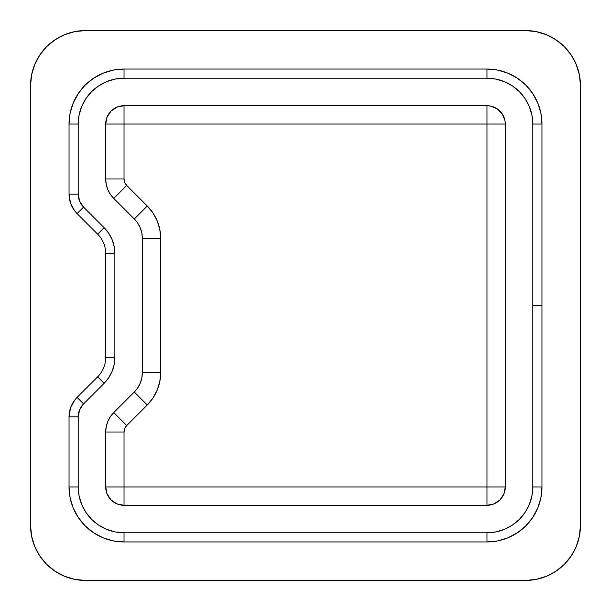 <?xml version="1.0" encoding="UTF-8"?>
<svg xmlns="http://www.w3.org/2000/svg" width="611" height="611" viewBox="0 0 611 611"><rect width="100%" height="100%" fill="white"/><g stroke="black" fill="none" stroke-linecap="round" stroke-linejoin="round"><path stroke-width="0.92" d="M74.809 579.396L85.54 580.45L525.46 580.45L85.54 580.45L74.809 579.396L64.499 576.265L54.99 571.186L46.657 564.343L39.814 556.01L34.735 546.501L31.604 536.191L30.55 525.46L30.55 85.54L30.55 525.46L31.604 536.191M525.46 30.55L85.54 30.55L525.46 30.55L536.191 31.604L546.501 34.735L556.01 39.814L564.343 46.657L571.186 54.99L576.265 64.499L579.396 74.809L580.45 85.54L580.45 525.46L580.45 85.54A54.99 54.99 0 0 0 525.46 30.55M30.55 85.54L31.604 74.809L34.735 64.499L39.814 54.99L46.657 46.657L54.99 39.814L64.499 34.735L74.809 31.604L85.54 30.55A54.99 54.99 0 0 0 30.55 85.54L31.604 74.809M580.45 525.46L579.396 536.191L576.265 546.501L571.186 556.01L564.343 564.343L556.01 571.186L546.501 576.265L536.191 579.396L525.46 580.45A54.99 54.99 0 0 0 580.45 525.46M97.653 376.842L77.093 397.394L97.653 376.842A27.495 27.495 0 0 0 105.703 357.397A27.495 27.495 0 0 1 97.653 376.842L104.13 383.318L97.653 376.842M74.542 400.342L70.456 408.14L69.043 416.839A27.495 27.495 0 0 1 77.093 397.394A27.495 27.495 0 0 0 69.043 416.839L69.043 486.967L70.097 497.698L73.228 508.008L78.307 517.517L85.15 525.85L93.483 532.693L102.992 537.772L113.302 540.903L124.033 541.957A54.99 54.99 0 0 1 69.043 486.967L69.043 416.839L78.208 416.839A18.33 18.33 0 0 1 83.577 403.879L77.093 397.394L83.577 403.879L79.606 409.821L78.208 416.839L78.208 486.967L69.043 486.967A54.99 54.99 0 0 0 124.033 541.957L486.967 541.957L497.698 540.903L508.008 537.772L517.517 532.693L525.85 525.85L532.693 517.517L537.772 508.008L540.903 497.698L541.957 486.967A54.99 54.99 0 0 1 486.967 541.957L124.033 541.957L124.033 532.792A45.825 45.825 0 0 1 78.208 486.967L69.043 486.967M124.033 541.957L124.033 532.792L486.967 532.792L486.967 541.957A54.99 54.99 0 0 0 541.957 486.967L541.957 124.033L540.903 113.302L537.772 102.992L532.693 93.483L525.85 85.15L517.517 78.307L508.008 73.228L497.698 70.097L486.967 69.043A54.99 54.99 0 0 1 541.957 124.033L541.957 305.5L532.792 305.5L532.792 124.033L541.957 124.033A54.99 54.99 0 0 0 486.967 69.043L124.033 69.043L113.302 70.097L102.992 73.228L93.483 78.307L85.15 85.15L78.307 93.483L73.228 102.992L70.097 113.302L69.043 124.033A54.99 54.99 0 0 1 124.033 69.043L486.967 69.043L486.967 78.208A45.825 45.825 0 0 1 532.792 124.033L541.957 124.033M486.967 69.043L486.967 78.208L124.033 78.208L124.033 69.043A54.99 54.99 0 0 0 69.043 124.033L69.043 194.161L70.456 202.86L74.542 210.658M69.043 124.033L78.208 124.033L78.208 194.161L69.043 194.161A27.495 27.495 0 0 0 77.093 213.606A27.495 27.495 0 0 1 69.043 194.161L69.043 124.033L78.208 124.033A45.825 45.825 0 0 1 124.033 78.208L124.033 69.043M541.957 486.967L532.792 486.967L541.957 486.967L541.957 305.5L532.792 305.5L532.792 124.033L531.914 115.089L529.302 106.497L525.07 98.577L519.373 91.627L512.423 85.93L504.503 81.698L495.911 79.086L486.967 78.208L124.033 78.208L115.089 79.086L106.497 81.698L98.577 85.93L91.627 91.627L85.93 98.577L81.698 106.497L79.086 115.089L78.208 124.033L78.208 194.161L79.606 201.179L83.577 207.121L77.093 213.606L97.653 234.158A27.495 27.495 0 0 1 105.703 253.603L105.703 357.397L105.703 253.603A27.495 27.495 0 0 0 97.653 234.158L77.093 213.606L83.577 207.121A18.33 18.33 0 0 1 78.208 194.161L69.043 194.161M83.577 207.121L104.13 227.682L97.653 234.158L104.13 227.682A36.66 36.66 0 0 1 114.868 253.603L105.703 253.603L114.868 253.603L114.868 357.397L105.703 357.397L114.868 357.397A36.66 36.66 0 0 1 104.13 383.318L83.577 403.879L104.13 383.318L108.689 377.766L112.08 371.427L114.165 364.553L114.868 357.397L114.868 253.603L114.165 246.447L112.08 239.573L108.689 233.234L104.13 227.682L83.577 207.121M69.043 416.839L78.208 416.839L78.208 486.967L79.086 495.911L81.698 504.503L85.93 512.423L91.627 519.373L98.577 525.07L106.497 529.302L115.089 531.914L124.033 532.792L486.967 532.792L486.967 541.957M532.792 486.967A45.825 45.825 0 0 1 486.967 532.792L495.911 531.914L504.503 529.302L512.423 525.07L519.373 519.373L525.07 512.423L529.302 504.503L531.914 495.911L532.792 486.967L532.792 305.5L532.792 486.967M113.753 198.422L134.313 218.975A27.495 27.495 0 0 1 142.363 238.412L142.363 372.588A27.495 27.495 0 0 1 134.313 392.025L113.753 412.578L134.313 392.025L137.727 387.863L140.27 383.105L141.836 377.949L142.363 372.588L142.363 238.412L141.836 233.051L140.27 227.895L137.727 223.137L134.313 218.975L113.753 198.422A27.495 27.495 0 0 1 105.703 178.977L105.703 124.033A18.33 18.33 0 0 1 124.033 105.703L486.967 105.703A18.33 18.33 0 0 1 505.297 124.033L505.297 486.967A18.33 18.33 0 0 1 486.967 505.297L124.033 505.297A18.33 18.33 0 0 1 105.703 486.967L105.703 432.023A27.495 27.495 0 0 1 113.753 412.578L126.714 425.539L124.728 428.517L124.033 432.023L124.033 486.967L486.967 486.967L486.967 124.033L124.033 124.033L124.033 178.977L124.728 182.483L126.714 185.461L147.274 206.014L152.971 212.956L157.203 220.876L159.815 229.476L160.693 238.412L160.693 372.588L159.815 381.524L157.203 390.124L152.971 398.044L147.274 404.986L126.714 425.539L113.753 412.578L110.339 416.748L107.796 421.498L106.23 426.661L105.703 432.023L105.703 486.967L124.033 486.967L105.703 486.967L107.101 493.978L111.072 499.928L117.022 503.899L124.033 505.297L486.967 505.297L486.967 486.967L486.967 505.297L493.978 503.899L499.928 499.928L503.899 493.978L505.297 486.967L505.297 124.033L486.967 124.033L505.297 124.033L504.946 120.459L502.211 113.852L497.148 108.789L490.541 106.054L486.967 105.703L124.033 105.703L124.033 178.977A9.165 9.165 0 0 0 126.714 185.461L147.274 206.014A45.825 45.825 0 0 1 160.693 238.412L160.693 372.588A45.825 45.825 0 0 1 147.274 404.986L126.714 425.539A9.165 9.165 0 0 0 124.033 432.023L105.703 432.023L124.033 432.023L124.033 505.297L124.033 486.967L505.297 486.967L486.967 486.967L486.967 105.703L486.967 124.033L105.703 124.033L105.703 178.977L124.033 178.977L105.703 178.977L106.23 184.339L107.796 189.502L110.339 194.252L113.753 198.422L126.714 185.461L113.753 198.422M105.703 124.033L107.101 117.022L111.072 111.072L117.022 107.101L124.033 105.703L124.033 124.033L105.703 124.033M85.54 580.45A54.99 54.99 0 0 1 30.55 525.46M134.313 392.025L147.274 404.986L134.313 392.025M142.363 372.588L160.693 372.588L142.363 372.588M142.363 238.412L160.693 238.412L142.363 238.412M134.313 218.975L147.274 206.014L134.313 218.975"/></g></svg>
